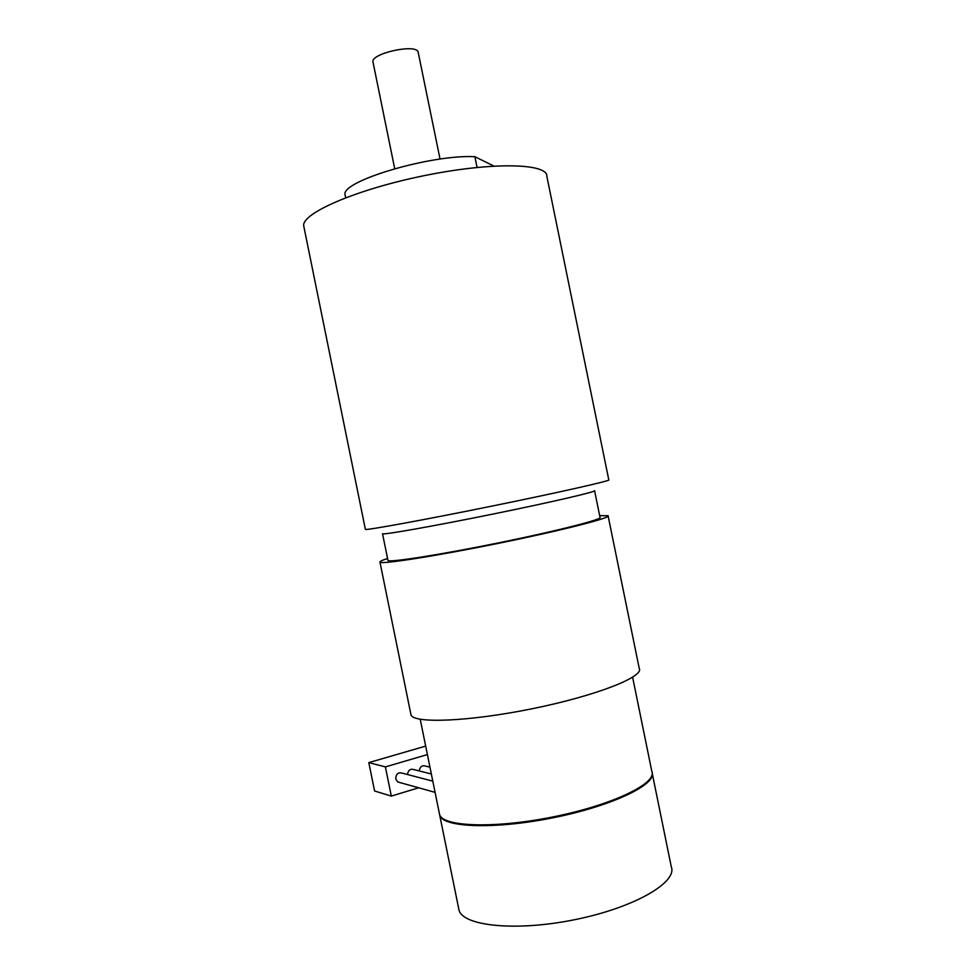 <?xml version="1.0" encoding="UTF-8"?>
<svg xmlns="http://www.w3.org/2000/svg" width="975" height="975" viewBox="0 0 975 975"><rect width="100%" height="100%" fill="white"/><g stroke="black" fill="none" stroke-linecap="round" stroke-linejoin="round"><path stroke-width="1.46" d="M400.164 782.645L397.69 781.95L395.74 778.952C395.947 773.845 398.251 771.944 402.651 773.26L432.803 781.146M407.489 774.528C408.208 770.006 410.512 768.398 414.387 769.726L431.34 773.979M419.238 770.945C419.981 766.521 422.248 764.948 426.038 766.216L429.963 767.154M418.677 787.788L391.316 796.1L385.393 766.898L427.403 754.577M391.316 796.1L374.583 790.993L368.818 762.608L425.685 746.107M368.818 762.608L385.393 766.898M394.704 168.663L372.962 61.876C370.768 53.613 414.875 43.656 418.068 51.712L440.042 159.083M493.825 166.055L474.886 156.695C431.706 154.306 342.834 180.57 344.943 194.244L345.65 197.73M652.348 773.918L671.287 866.775C677.698 882.338 634.311 907.664 575.116 919.608C515.97 931.747 462.686 926.079 458.981 909.98L458.628 908.237M652.141 772.602C656.553 784.595 611.825 806.069 553.069 817.781C494.362 829.628 442.687 827.519 439.737 815.258L439.469 813.918M477.08 167.42L474.886 156.695M365.345 529.254L365.381 529.376C365.93 530.51 423.333 520.065 491.546 506.183C559.784 492.302 612.727 480.297 608.79 479.858L546.865 176.39C548.023 163.227 492.387 161.704 424.247 175.646C356.094 189.43 301.507 213.379 303.712 225.871L303.981 227.175M594.604 490.839L600.003 517.311C603.586 519.078 557.517 530.9 498.408 542.904C439.323 554.933 388.854 562.77 387.952 560.454L387.904 560.198M599.662 515.665L608.083 515.726C612.008 517.603 562.563 530.303 498.798 543.258C435.045 556.237 380.859 564.622 379.97 562.136C379.494 561.49 382.029 560.296 387.562 558.517M608.156 516.104L639.222 668.362C644.475 676.687 596.298 695.748 532.484 708.679C468.707 721.707 413.193 723.743 410.987 714.797L410.792 713.834M632.617 677.223L651.812 771.31C657.455 783.108 613.336 804.741 554.153 816.697C495.032 828.811 442.516 826.837 439.579 814.491L439.311 813.162M594.555 490.644C597.931 491.351 551.655 502.137 492.546 514.154C433.473 526.183 383.212 535.043 382.529 533.776L387.952 560.454M435.082 792.358L397.69 781.95M458.981 909.98L439.737 815.258M365.381 529.376L303.712 225.871M410.987 714.797L379.97 562.136M439.579 814.491L420.225 719.27"/></g></svg>

